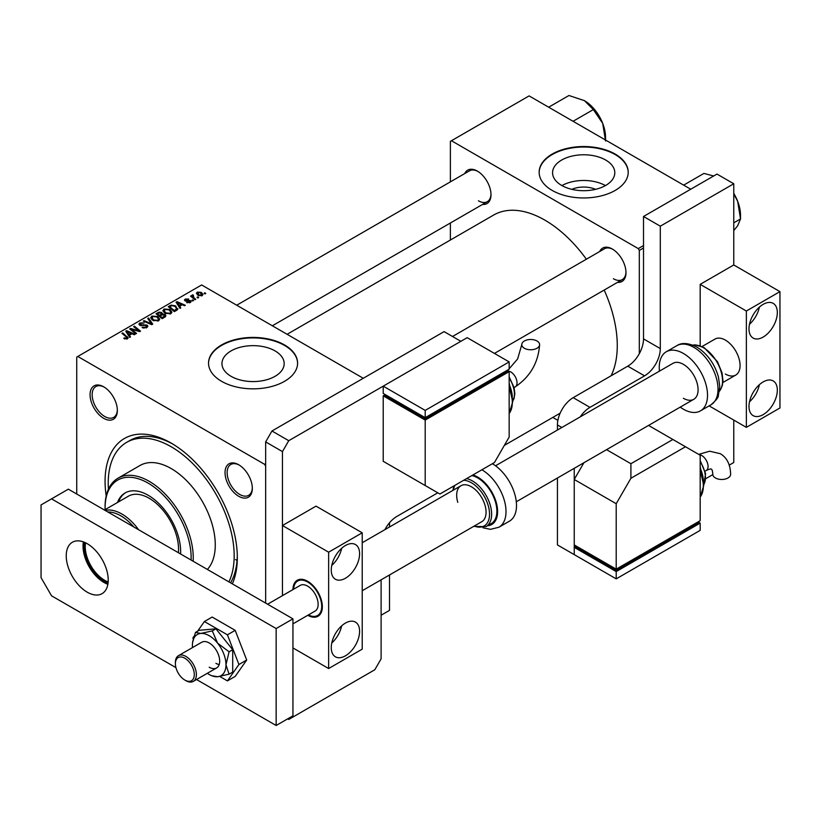 <?xml version="1.0" encoding="UTF-8"?>
<svg xmlns="http://www.w3.org/2000/svg" width="821" height="821" viewBox="0 0 821 821"><rect width="100%" height="100%" fill="white"/><g stroke="black" fill="none" stroke-linecap="round" stroke-linejoin="round"><path stroke-width="1.23" d="M571.816 189.343A19.714 11.381 180 0 1 595.543 189.343M605.682 160.033A31.116 17.959 0 0 0 571.775 156.144A31.116 17.959 0 0 0 552.564 172.738A31.116 17.959 0 0 0 561.677 185.433A31.116 17.959 0 0 0 595.584 189.333A31.116 17.959 0 0 0 614.796 172.738A31.116 17.959 0 0 0 605.682 160.033M605.426 185.587A31.116 17.959 0 0 0 561.933 185.587M615.165 154.071A44.529 25.708 0 0 0 566.644 148.498A44.529 25.708 0 0 0 539.151 172.256A44.529 25.708 0 0 0 552.194 190.431A44.529 25.708 0 0 0 600.715 196.003A44.529 25.708 0 0 0 628.209 172.256A44.529 25.708 0 0 0 615.165 154.071M628.209 172.492A44.529 25.708 0 0 0 615.165 154.553A44.529 25.708 0 0 0 566.829 148.94A44.529 25.708 0 0 0 539.151 172.492M231.06 376.316A31.116 17.959 180 0 1 221.957 363.611A31.116 17.959 180 0 1 241.158 347.016A31.116 17.959 180 0 1 275.066 350.916A31.116 17.959 180 0 1 284.179 363.611A31.116 17.959 180 0 1 264.967 380.205A31.116 17.959 180 0 1 231.06 376.316M284.548 344.953A44.529 25.708 0 0 0 236.027 339.381A44.529 25.708 0 0 0 208.534 363.128A44.529 25.708 0 0 0 221.578 381.313A44.529 25.708 0 0 0 270.109 386.886A44.529 25.708 0 0 0 297.592 363.128A44.529 25.708 0 0 0 284.548 344.953M297.592 363.375A44.529 25.708 0 0 0 284.548 345.436A44.529 25.708 0 0 0 236.222 339.812A44.529 25.708 0 0 0 208.534 363.375M103.713 418.33A19.294 11.145 60 0 1 90.064 394.706A19.294 11.145 60 0 1 103.713 386.824L103.713 386.824A19.294 11.145 60 0 1 117.352 410.459A19.294 11.145 60 0 1 103.713 418.33M104.246 387.143A17.816 10.283 -120 0 0 95.852 386.547A17.816 10.283 -120 0 0 93.122 400.822A17.816 10.283 -120 0 0 104.76 416.514A17.816 10.283 -120 0 0 113.667 417.396A17.816 10.283 -120 0 0 117.341 409.833M238.685 496.264A19.294 11.145 60 0 1 225.036 472.629A19.294 11.145 60 0 1 238.685 464.748L238.685 464.748A19.294 11.145 60 0 1 252.334 488.382A19.294 11.145 60 0 1 238.685 496.264M239.219 465.076A17.816 10.283 -120 0 0 230.824 464.47A17.816 10.283 -120 0 0 228.094 478.746A17.816 10.283 -120 0 0 239.732 494.447A17.816 10.283 -120 0 0 248.64 495.33A17.816 10.283 -120 0 0 252.314 487.756M599.72 251.503A19.294 11.145 60 0 1 612.333 249.03L612.333 249.03A19.294 11.145 60 0 1 625.982 272.664A19.294 11.145 60 0 1 617.525 282.352M612.866 249.348A17.816 10.283 -120 0 0 604.482 248.753L452.515 336.487M464.737 173.57A19.294 11.145 60 0 1 477.36 171.096L477.36 171.096A19.294 11.145 60 0 1 490.999 194.731A19.294 11.145 60 0 1 482.553 204.419M477.894 171.425A17.816 10.283 -120 0 0 469.499 170.819L236.725 305.217M106.196 495.966A93.512 53.991 60 0 1 171.199 443.114L171.199 443.114A93.512 53.991 60 0 1 237.32 557.644A93.512 53.991 60 0 1 232.333 583.854M172.79 444.058A89.058 51.415 -120 0 0 129.821 440.528L126.67 442.345A89.058 51.415 -120 0 0 108.434 489.193M611.091 375.792A102.42 59.133 -120 0 0 604.184 290.059M586.368 259.21A102.42 59.133 -120 0 0 544.846 220.12A102.42 59.133 -120 0 0 493.637 215.051L287.093 334.301M363.272 378.276L201.638 284.959L76.733 357.073L76.733 494.016M389.513 522.782L389.513 526.99M389.513 574.977L389.513 610.372L381.108 615.216M77.79 356.468L264.608 464.327L265.655 466.143L265.655 603.096L265.655 441.903L271.956 430.994L288.746 440.692L282.455 451.601L282.455 595.646L282.455 525.532L316.034 506.136L362.215 532.798L328.636 552.194L282.455 525.532M193.52 300.548L192.761 300.989L191.868 300.291L192.648 299.839L193.52 300.548M198.682 297.571L197.912 298.013L197.019 297.315L197.81 296.863L198.682 297.571M162.917 310.913L163.984 309.014L169.793 309.435L171.938 312.154L170.86 313.745L165.154 313.365L162.886 310.584M180.794 307.896L179.973 308.378L176.033 302.159L176.967 301.625L185.32 305.289L184.551 305.73L182.303 304.714L179.696 306.223L180.794 307.896M165.072 316.978L162.137 318.671L156.031 313.714L159.048 312.113L161.727 312.493L162.507 314.104L164.908 314.433L165.914 315.839L165.072 316.978M162.65 313.632L162.507 314.689M152.716 324.11L151.741 324.675L143.275 321.083L144.044 320.631L151.3 323.71L147.759 318.486L148.58 318.014L152.716 324.11M126.66 339.114L126.28 336.897L121.96 333.377L122.74 332.936L128.158 337.893L127.471 338.796L123.745 338.303L127.019 337.79L127.019 339.011M136.573 333.429L135.793 333.88L129.708 328.913L130.508 328.451L138.852 330.832L133.638 326.645L134.408 326.194L140.514 331.15L139.714 331.622L131.37 329.252L136.573 333.429M264.608 464.327L265.655 463.721M130.518 336.928L129.687 337.41L125.757 331.191L126.691 330.658L135.034 334.321L134.275 334.763L132.017 333.747L129.41 335.255L130.518 336.928M146.846 327.61L142.084 327.487L146.046 327.086L146.302 325.516L139.755 325.249L138.893 324.131L139.857 322.94L144.137 322.93L140.689 323.453L140.473 324.788L147 325.034L147.903 326.255L146.846 327.61M146.785 327.641L146.302 325.516M140.689 323.453L140.473 325.557M150.695 317.963L151.772 316.064L157.581 316.485L159.726 319.205L158.648 320.795L152.942 320.416L150.664 317.635M186.654 302.539L189.661 302.118L189.846 301.071L185.125 300.876L184.468 300.014L185.207 299.08L188.563 299.008L185.833 299.48L185.772 300.373L189.189 300.26L191.16 301.461L190.287 302.528L186.654 302.539M189.661 302.816L189.846 301.071M185.833 299.48L185.772 301.133M176.525 310.369L174.35 311.621L168.243 306.664L171.107 305.125L175.632 305.864L177.521 309.589L176.525 310.369M177.88 308.686L177.521 309.589M202.212 295.642L198.261 295.468L196.424 293.261L197.276 292.102L201.289 292.368L203.013 294.462L202.212 295.642M192.956 294.821L193.982 297.818L195.737 299.275L194.957 299.727L190.523 296.114L191.293 295.673L192.206 296.422L192.247 295.006L192.956 294.821L193.489 295.478L192.658 296.073L192.658 297.849M192.206 297.479L192.247 295.006L192.247 297.52M205.743 293.497L204.973 293.939L204.08 293.241L204.87 292.789L205.743 293.497M230.588 582.848A89.058 51.415 -120 0 0 237.3 555.796M235.504 559.594A89.058 51.415 -120 0 0 237.064 560.363M690.738 189.22L529.104 95.903L450.38 141.345L450.38 181.862M450.38 222.994L450.38 240.019M557.89 420.352L552.8 417.417M643.51 247.993L639.302 250.426L639.302 353.677M639.302 250.426L638.256 248.599L451.437 140.74M638.256 248.599L643.51 245.571M613.379 278.719A17.816 10.283 -120 0 0 622.287 279.602A17.816 10.283 -120 0 0 625.971 272.038M478.407 200.796A17.816 10.283 -120 0 0 487.315 201.679A17.816 10.283 -120 0 0 490.989 194.105M130.508 329.57L130.508 328.451M138.852 331.386L138.852 330.832M134.408 327.281L134.408 326.194M131.37 330.268L131.37 329.252M126.691 332.669L126.691 330.658M129.41 336.969L129.41 335.255M127.809 332.669L128.969 334.516L131.052 333.316L126.916 331.448L127.809 334.445M128.969 336.282L128.969 334.516M126.916 333.028L126.916 331.448M131.052 334.301L131.052 333.316M124.423 338.765L124.423 337.8M124.987 339.022L124.987 338.211M122.74 334.014L122.74 332.936M127.214 338.929L127.214 336.569M142.762 327.825L142.762 326.994M142.998 327.918L142.998 327.138M144.044 328.195L144.044 327.507M146.046 327.979L146.046 327.086M139.857 325.311L139.857 322.94M141.407 325.701L141.407 325.003M147 327.517L147 325.034M144.044 321.411L144.044 320.631M151.3 324.49L151.3 323.71M148.58 319.718L148.58 318.014M151.772 319.605L151.772 316.064M157.581 317.47L157.581 316.485M151.854 319.677L151.854 317.717L153.743 320.005L157.837 320.272L158.576 319.143L156.739 316.885L152.603 316.578L151.864 319.687M153.743 320.816L153.743 320.005M157.837 321.144L157.837 320.272M159.048 312.965L159.048 312.113M164.333 317.399L164.118 314.864L161.747 315.038L161.727 312.493M164.908 317.07L164.908 314.433M157.509 313.848L159.418 315.397L161.593 313.786L160.988 312.945L158.822 313.088L157.509 313.848L157.509 314.925M159.418 316.465L159.418 315.397M161.593 313.755L161.593 315.131L160.988 312.945M160.126 317.05L160.126 315.972L162.189 317.645L164.744 315.695L164.744 317.163M162.189 318.64L162.189 317.645M161.747 315.038L160.126 315.972M187.229 302.805L187.229 301.984M185.207 300.917L185.207 299.08M186.275 301.215L186.275 300.578M189.189 300.886L189.189 300.26M190.544 302.364L190.544 300.589M176.967 303.637L176.967 301.625M179.696 307.947L179.696 306.223M178.095 303.637L179.255 305.484L181.338 304.283L177.203 302.415L178.095 305.412M179.255 307.249L179.255 305.484M177.203 304.006L177.203 302.415M181.338 305.268L181.338 304.283M171.107 306.007L171.107 305.125M175.632 306.828L175.632 305.864M169.731 306.797L174.401 310.595L176.72 308.532L174.822 306.284L171.928 305.669L169.731 306.797L169.731 307.875M174.401 311.59L174.401 310.595M175.386 311.026L175.386 310.03M163.984 312.555L163.984 309.014M169.793 310.42L169.793 309.435M164.067 312.616L164.067 310.666L165.955 312.945L170.05 313.222L170.789 312.093L168.952 309.825L164.816 309.517L164.077 312.637M165.955 313.766L165.955 312.945M170.05 314.094L170.05 313.222M197.276 294.77L197.276 292.102M201.289 293.364L201.289 292.368M201.545 295.929L200.529 292.799L197.912 292.512L197.43 294.903M197.912 292.512L198.949 294.975L201.545 295.252L201.987 294.575L201.987 295.765M198.949 295.786L198.949 294.975M197.81 297.931L197.81 296.863M191.293 296.74L191.293 295.673M192.648 300.907L192.648 299.839M204.87 293.856L204.87 292.789M108.033 583.249A28.355 16.369 60 0 1 104.021 581.401A28.355 16.369 60 0 1 84.378 542.291M85.558 542.814A27.462 15.856 -120 0 0 104.657 580.314A27.462 15.856 -120 0 0 108.156 581.966M133.802 526.969A40.075 23.142 -120 0 0 120.82 515.834A40.075 23.142 -120 0 0 107.838 511.976M105.109 510.395A41.563 23.994 60 0 1 121.867 514.018A41.563 23.994 60 0 1 138.626 529.75M180.579 553.97A46.017 26.57 -120 0 0 148.108 495.227A46.017 26.57 -120 0 0 125.1 492.949A46.017 26.57 -120 0 0 117.454 502.514M125.634 492.662A46.017 26.57 -120 0 0 118.501 501.908M191.088 560.045A60.857 35.139 -120 0 0 148.108 483.117A60.857 35.139 -120 0 0 105.078 507.953A60.857 35.139 -120 0 0 105.098 509.646M105.078 507.953L105.078 506.742A62.345 35.991 60 0 1 117.988 478.212A62.345 35.991 60 0 1 149.155 481.291A62.345 35.991 60 0 1 193.13 561.215M207.374 569.446A62.345 35.991 -120 0 0 210.268 518.472A62.345 35.991 -120 0 0 171.199 468.565A62.345 35.991 -120 0 0 140.022 465.486L117.988 478.212M228.915 581.884A89.058 51.415 -120 0 0 171.199 446.757A89.058 51.415 -120 0 0 126.67 442.345M104.452 510.015L128.374 496.202A41.563 23.994 60 0 1 149.155 498.265A41.563 23.994 60 0 1 178.373 552.697M683.657 185.125L703.925 173.426L713.665 175.981M733.769 222.84L740.511 218.94L737.679 225.734L733.769 230.568M733.769 193.407A29.874 17.251 60 0 1 737.679 201.34L740.511 218.94L740.511 215.174A29.874 17.251 -120 0 0 737.679 201.34L733.769 193.972M573.068 121.282L593.347 109.583L602.706 123.417L605.539 141.017M548.685 107.202L568.953 95.503L584.419 100.655L593.347 109.583M605.539 140.032L605.539 137.24A29.874 17.251 -120 0 0 602.706 123.417A29.874 17.251 -120 0 0 584.419 100.655M709.128 405.872L746.361 427.361L779.95 407.975L779.95 291.629L733.769 264.967L733.769 183.76L660.3 226.186L660.3 348.586A22.27 12.859 -60 0 1 644.557 375.854L627.757 366.166L573.181 397.672L589.981 407.37A22.27 12.859 120 0 0 580.252 416.863M644.557 375.854L589.981 407.37M574.238 468.329L574.238 554.616L557.438 544.928L557.438 478.017M561.851 427.484L557.438 424.939L557.438 430.03M705.793 478.664L712.823 474.6M729.243 465.127L733.769 462.51L733.769 420.095M733.769 183.76L716.979 174.073L643.51 216.487L643.51 338.888L660.3 348.586M660.3 226.186L643.51 216.487M557.438 424.939A22.27 12.859 -60 0 1 573.181 397.672M627.757 366.166A22.27 12.859 120 0 0 643.51 338.888M384.936 529.627A22.27 12.859 -60 0 1 396.851 516.44L437.788 492.805M271.956 430.994L444.089 331.622L460.879 341.31L288.746 440.692M282.455 451.601L265.655 441.903M287.699 718.837L288.746 719.442L374.817 669.751L381.108 658.842L381.108 579.821M83.383 541.901A29.689 17.138 -120 0 0 104.021 582.489A29.689 17.138 -120 0 0 107.869 584.306M87.231 543.707A29.689 17.138 -120 0 0 72.392 542.24A29.689 17.138 -120 0 0 67.835 566.028A29.689 17.138 -120 0 0 87.231 592.187A29.689 17.138 -120 0 0 102.071 593.655A29.689 17.138 -120 0 0 106.627 569.866A29.689 17.138 -120 0 0 87.231 543.707M196.537 679.531L276.154 725.497L276.154 628.547L51.549 498.87L41.05 504.925L41.05 577.645L51.549 595.82L175.94 667.637M276.154 725.497L292.943 715.809L292.943 618.849L68.338 489.172L51.549 498.87M276.154 628.547L292.943 618.849M345.425 655.815A20.043 11.566 120 0 0 358.52 638.153A20.043 11.566 120 0 0 355.442 622.102A20.043 11.566 120 0 0 345.425 623.088A20.043 11.566 120 0 0 332.341 640.749A20.043 11.566 120 0 0 335.409 656.81A20.043 11.566 120 0 0 345.425 655.815M331.766 642.997A20.043 11.566 120 0 0 341.659 625.848M345.425 578.251A20.043 11.566 120 0 0 358.52 560.589A20.043 11.566 120 0 0 355.442 544.539A20.043 11.566 120 0 0 345.425 545.524A20.043 11.566 120 0 0 332.341 563.185A20.043 11.566 120 0 0 335.409 579.246A20.043 11.566 120 0 0 345.425 578.251M331.766 565.433A20.043 11.566 120 0 0 341.659 548.284M307.793 615.298A20.782 11.997 -120 0 0 318.035 616.243A20.782 11.997 -120 0 0 321.216 599.587A20.782 11.997 -120 0 0 307.639 581.278A20.782 11.997 -120 0 0 297.253 580.252A20.782 11.997 -120 0 0 292.953 589.591M292.943 647.933L328.636 668.54L328.636 552.194M362.215 532.798L362.215 649.144L328.636 668.54M176.125 668.315A13.362 7.717 -120 0 0 184.838 680.055A13.362 7.717 -120 0 0 193.561 669.977A13.362 7.717 -120 0 0 182.98 657.375A13.362 7.717 -120 0 0 175.396 663.686A13.362 7.717 -120 0 0 176.125 668.315M175.396 663.686L175.396 662.475A14.84 8.569 60 0 1 178.465 655.681A14.84 8.569 60 0 1 195.572 669.464A14.84 8.569 60 0 1 193.315 681.389A14.84 8.569 60 0 1 185.895 680.66L184.838 680.055M318.343 616.058A20.782 11.997 60 0 1 308.419 614.939A19.889 11.484 -120 0 0 320.621 599.484A19.889 11.484 -120 0 0 305.268 580.868A19.889 11.484 -120 0 0 293.6 589.211M292.943 623.868L315.059 611.101A14.84 8.569 -120 0 0 317.327 599.166A14.84 8.569 -120 0 0 300.219 585.394L267.605 604.215M293.579 589.232A20.782 11.997 60 0 1 297.571 580.078M763.161 414.636A20.043 11.566 120 0 0 776.245 396.984A20.043 11.566 120 0 0 773.177 380.923A20.043 11.566 120 0 0 763.161 381.919A20.043 11.566 120 0 0 750.066 399.57A20.043 11.566 120 0 0 753.134 415.631A20.043 11.566 120 0 0 763.161 414.636M749.501 401.818A20.043 11.566 120 0 0 759.394 384.68M763.161 337.072A20.043 11.566 120 0 0 776.245 319.42A20.043 11.566 120 0 0 773.177 303.36A20.043 11.566 120 0 0 763.161 304.355A20.043 11.566 120 0 0 750.066 322.006A20.043 11.566 120 0 0 753.134 338.067A20.043 11.566 120 0 0 763.161 337.072M749.501 324.254A20.043 11.566 120 0 0 759.394 307.116M725.374 374.037A20.782 11.997 -120 0 0 735.76 375.064A20.782 11.997 -120 0 0 738.951 358.418A20.782 11.997 -120 0 0 725.374 340.11A20.782 11.997 -120 0 0 714.978 339.073L702.088 346.513M733.769 264.967L700.18 284.353L700.18 345.754M779.95 291.629L746.361 311.015L700.18 284.353M746.361 427.361L746.361 311.015M219.741 676.442L227.427 680.886L235.186 676.401L246.7 660.022L235.186 630.343L212.167 617.053L204.398 621.538L197.615 631.185M227.427 680.886L238.932 664.507L246.7 660.022M238.932 664.507L227.427 634.828L235.186 630.343M227.427 634.828L204.398 621.538M194.136 636.121L192.884 637.917L193.294 638.984M215.913 663.327A14.84 8.569 -120 0 0 219.166 664.61A14.84 8.569 -120 0 1 215.913 663.327M207.344 673.292A23.747 13.711 -120 0 0 209.191 674.482A23.747 13.711 -120 0 0 211.705 675.714A23.747 13.711 -120 0 0 217.586 676.73L229.08 674.185L232.702 672.101L232.702 649.709L215.913 628.814L199.113 630.312L195.49 632.406L192.607 642.474M211.705 675.714L217.586 676.73A23.747 13.711 -120 0 0 225.98 664.784L229.08 651.802L232.702 649.709M209.191 667.206A14.84 8.569 -120 0 0 216.611 667.945A14.84 8.569 -120 0 0 218.889 656.051A14.84 8.569 -120 0 0 209.191 642.966A14.84 8.569 -120 0 0 201.771 642.227L178.465 655.681M229.08 674.185L225.98 664.784A23.747 13.711 -120 0 0 217.586 643.141L212.29 630.908L215.913 628.814M229.08 651.802L217.586 643.141A23.747 13.711 -120 0 0 200.796 633.443L195.49 632.406M212.29 630.908L200.796 633.443A23.747 13.711 -120 0 0 192.586 642.597A23.747 13.711 -120 0 0 192.401 645.388A23.747 13.711 -120 0 0 192.504 647.584M536.996 340.982A8.908 5.142 180 0 1 539.602 344.615A8.908 5.142 180 0 1 534.102 349.366A8.908 5.142 180 0 1 524.393 348.258A8.908 5.142 180 0 1 521.787 344.615A8.908 5.142 180 0 1 527.287 339.873A8.908 5.142 180 0 1 536.996 340.982M509.164 437.059L509.164 371.615L425.196 420.095L383.212 395.855L383.212 461.299L439.892 494.016L494.468 462.51L509.164 437.059M383.212 386.157L425.196 410.397L509.164 361.917L467.18 337.677L383.212 386.157L383.212 393.423L425.196 417.663L425.196 418.874L385.306 395.855L385.306 394.644L383.212 395.855M509.164 371.615L507.06 370.404L507.06 371.615L425.196 418.874M425.196 420.095L425.196 485.539M425.196 410.397L425.196 417.663L509.164 369.193L509.164 361.917M705.085 471.172L706.214 470.525C709.036 469.181 710.77 468.709 711.417 469.13C712.105 469.479 712.566 471.213 712.813 474.333A8.908 5.142 0 0 0 715.419 477.966A8.908 5.142 0 0 0 725.128 479.084A8.908 5.142 0 0 0 730.628 474.333C730.372 464.501 726.934 457.625 720.325 453.705L709.683 451.211L698.661 454.362M700.18 455.245L700.18 520.688L616.212 569.158L616.212 503.714L630.908 478.263L630.908 463.721L672.892 439.481L700.18 455.245M616.212 503.714L574.238 479.474L574.238 544.928L616.212 569.158L616.212 570.369L576.332 547.35L576.332 546.139L574.238 547.35L616.212 571.59L616.212 578.856L574.238 554.616L574.238 547.35M606.555 449.662L630.908 463.721M648.539 425.422L672.892 439.481M574.238 479.474L583.895 462.746M685.484 446.757L630.908 478.263M616.212 570.369L698.086 523.11L698.086 521.899L700.18 523.11L616.212 571.59M616.212 578.856L700.18 530.376L700.18 523.11M495.525 465.784L672.994 363.313A20.782 11.997 60 0 1 683.39 364.339A20.782 11.997 60 0 1 696.967 382.658A20.782 11.997 60 0 1 693.776 399.304A20.782 11.997 60 0 1 683.39 398.277M659.458 371.133A34.143 19.714 60 0 1 666.324 351.747A34.143 19.714 60 0 1 683.39 353.44A34.143 19.714 60 0 1 705.691 383.52A34.143 19.714 60 0 1 700.457 410.88A34.143 19.714 60 0 1 683.39 409.186A34.143 19.714 60 0 1 680.24 407.124M362.215 590.73L481.763 521.715A20.782 11.997 -120 0 0 484.954 505.079A20.782 11.997 -120 0 0 460.981 485.724A20.782 11.997 -120 0 0 457.79 502.349M466.585 478.612A27.165 15.681 60 0 1 490.178 504.894A27.165 15.681 60 0 1 486.001 526.63L491.256 523.603A27.165 15.681 -120 0 0 495.422 501.857A27.165 15.681 -120 0 0 471.829 475.575M481.876 469.776A34.143 19.714 60 0 1 504.186 499.897A34.143 19.714 60 0 1 498.942 527.226L509.441 521.161A34.143 19.714 -120 0 0 514.675 493.832A34.143 19.714 -120 0 0 492.364 463.721M134.285 330.155L134.285 329.467M137.015 330.894L137.015 330.227M132.869 331.489L132.869 330.391M143.49 325.496L143.49 324.685M149.124 323.566L149.124 322.756M157.909 313.622L157.909 312.627M160.659 315.664L160.659 314.679M163.625 317.809L163.625 316.824M187.383 301.122L187.383 300.486M170.07 306.602L170.07 305.607M193.982 298.926L193.982 297.818M514.069 387.553L515.188 386.896A8.908 5.142 -120 0 0 517.035 382.822A8.908 5.142 -120 0 0 510.734 371.913A8.908 5.142 -120 0 0 508.209 371.071M509.164 413.466A29.689 17.138 -120 0 0 509.164 387.933M512.283 396.605A23.747 13.711 -120 0 0 509.164 384.546M512.725 400.946A20.782 11.997 -120 0 0 509.164 378.009M706.214 470.525A8.908 5.142 -120 0 0 708.061 466.451A8.908 5.142 -120 0 0 701.76 455.542A8.908 5.142 -120 0 0 699.235 454.69M700.18 497.095A29.689 17.138 -120 0 0 700.18 471.562M703.31 480.234A23.747 13.711 -120 0 0 700.18 468.175M703.751 484.575A20.782 11.997 -120 0 0 700.18 461.638M676.812 345.682C681.748 342.419 688.429 342.891 696.855 347.078C707.394 353.769 714.578 363.703 718.416 376.89L719.76 386.455L718.344 395.589C718.591 397.251 716.128 400.33 710.955 404.815A34.143 19.714 -120 0 0 716.189 377.465A34.143 19.714 -120 0 0 693.889 347.375A34.143 19.714 -120 0 0 676.812 345.682L666.324 351.747M719.442 391.176A27.165 15.681 -120 0 0 720.212 368.957A27.165 15.681 -120 0 0 703.33 347.622A27.165 15.681 -120 0 0 692.873 345.159M487.458 525.789A28.201 16.287 -120 0 0 496.1 501.929A28.201 16.287 -120 0 0 472.896 474.969M474.22 526.066A25.677 14.829 -120 0 0 488.156 505.397A25.677 14.829 -120 0 0 463.68 480.285M454.926 485.334A25.677 14.829 -120 0 0 453.438 490.075M504.351 445.393L560.158 413.168M140.042 324.223L140.042 325.403M158.576 319.143L158.576 320.837M190.164 301.502L190.164 302.6M185.474 299.952L185.474 301.05M176.72 308.532L176.72 310.246M170.789 312.093L170.789 313.786M494.437 353.42L622.287 279.602M736.755 199.113L733.769 193.222M487.315 201.679L272.346 325.783M596.446 111.943L601.783 121.18M193.315 681.389L216.611 667.945M735.76 375.064L722.87 382.514M693.776 399.304L516.296 501.775M460.981 485.724L362.215 542.743M515.188 386.896C530.192 376.767 538.33 362.677 539.602 344.615M509.164 413.568L512.745 401.777L509.164 386.363M512.622 399.293L509.164 383.099M512.735 401.12L514.069 398.483L514.839 393.505L514.079 387.615L509.164 376.88M507.542 370.682L517.64 358.931L521.787 344.615M700.18 460.509L705.598 473.676L703.751 484.749M700.18 466.728L703.648 482.912M700.18 469.981L703.761 485.396L700.18 497.198M719.432 391.278L722.326 385.644L722.973 380.718L722.07 373.042L717.503 361.733L704.069 347.55L695.13 344.871L692.78 345.118M710.955 404.815L700.457 410.88M453.818 485.97L452.884 490.394M473.666 526.384L486.001 526.63M482.974 527.79L490.455 529.34L498.942 527.226"/></g></svg>
